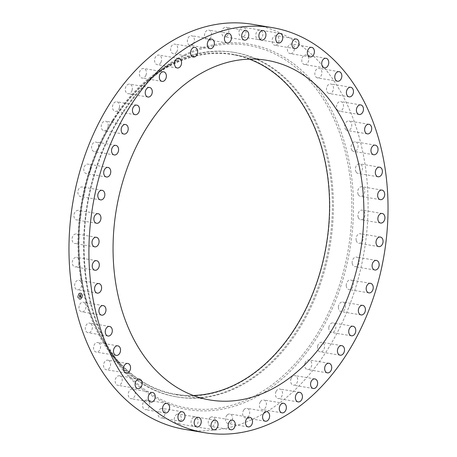 <?xml version="1.0" encoding="UTF-8"?>
<svg xmlns="http://www.w3.org/2000/svg" width="457" height="457" viewBox="0 0 457 457"><rect width="100%" height="100%" fill="white"/><g stroke="black" fill="none" stroke-linecap="round" stroke-linejoin="round"><path stroke-width="0.34" stroke-dasharray="2.29 1.71" d="M84.916 303.208A4.85 3.49 99.5 0 0 83.294 302.266A4.85 3.49 99.5 0 0 79.381 305.247A4.85 3.49 99.5 0 0 80.072 310.897A4.85 3.49 99.5 0 0 81.7 311.834A4.85 3.49 99.5 0 0 85.613 308.852A4.85 3.49 99.5 0 0 84.916 303.208M194.836 430.58A205.342 147.714 99.5 0 0 327.389 349.851A205.342 147.714 99.5 0 0 361.681 146.994A205.342 147.714 99.5 0 0 252.27 24.284M249.311 59.13A172.198 123.87 99.5 0 0 232.419 54.583A172.198 123.87 99.5 0 0 112.833 121.282A172.198 123.87 99.5 0 0 84.082 291.395A172.198 123.87 99.5 0 0 175.831 394.294A172.198 123.87 99.5 0 0 193.282 395.471M112.622 121.042A172.603 124.161 99.5 0 0 117.923 361.23A172.603 124.161 99.5 0 0 295.628 327.84A172.603 124.161 99.5 0 0 290.326 87.647A172.603 124.161 99.5 0 0 112.622 121.042M112.611 120.008A174.625 125.612 99.5 0 0 83.454 292.514A174.625 125.612 99.5 0 0 176.493 396.865A174.625 125.612 99.5 0 0 297.764 329.229A174.625 125.612 99.5 0 0 326.921 156.717A174.625 125.612 99.5 0 0 233.881 52.366A174.625 125.612 99.5 0 0 112.611 120.008M113.662 120.18A174.625 125.612 99.5 0 0 113.079 355.946A174.625 125.612 99.5 0 0 177.545 397.042A174.625 125.612 99.5 0 0 298.809 329.4A174.625 125.612 99.5 0 0 327.972 156.894A174.625 125.612 99.5 0 0 234.927 52.544A174.625 125.612 99.5 0 0 160.63 70.521A174.625 125.612 99.5 0 0 113.662 120.18M346.126 129.931A4.85 3.49 99.5 0 0 347.423 130.553A4.85 3.49 99.5 0 0 351.433 127.297A4.85 3.49 99.5 0 0 350.319 121.602A4.85 3.49 99.5 0 0 349.017 120.979A4.85 3.49 99.5 0 0 345.012 124.235A4.85 3.49 99.5 0 0 346.126 129.931M98.803 342.87A4.85 3.49 99.5 0 0 97.861 342.516A4.85 3.49 99.5 0 0 93.771 346.046A4.85 3.49 99.5 0 0 95.33 351.724A4.85 3.49 99.5 0 0 96.267 352.084A4.85 3.49 99.5 0 0 100.357 348.548A4.85 3.49 99.5 0 0 98.803 342.87M338.254 110.805A4.85 3.49 99.5 0 0 339.197 111.165A4.85 3.49 99.5 0 0 343.287 107.629A4.85 3.49 99.5 0 0 341.727 101.951A4.85 3.49 99.5 0 0 340.791 101.597A4.85 3.49 99.5 0 0 336.7 105.127A4.85 3.49 99.5 0 0 338.254 110.805M108.418 360.305A4.85 3.49 99.5 0 0 107.863 360.145A4.85 3.49 99.5 0 0 103.705 363.961A4.85 3.49 99.5 0 0 105.716 369.553A4.85 3.49 99.5 0 0 106.27 369.713A4.85 3.49 99.5 0 0 110.428 365.897A4.85 3.49 99.5 0 0 108.418 360.305M328.64 93.371A4.85 3.49 99.5 0 0 329.194 93.531A4.85 3.49 99.5 0 0 333.353 89.715A4.85 3.49 99.5 0 0 331.342 84.122A4.85 3.49 99.5 0 0 330.788 83.962A4.85 3.49 99.5 0 0 326.629 87.784A4.85 3.49 99.5 0 0 328.64 93.371M119.643 375.791A4.85 3.49 99.5 0 0 119.488 375.763A4.85 3.49 99.5 0 0 115.273 379.864A4.85 3.49 99.5 0 0 117.746 385.302A4.85 3.49 99.5 0 0 117.895 385.331A4.85 3.49 99.5 0 0 122.116 381.229A4.85 3.49 99.5 0 0 119.643 375.791M317.415 77.884A4.85 3.49 99.5 0 0 317.569 77.919A4.85 3.49 99.5 0 0 321.785 73.811A4.85 3.49 99.5 0 0 319.312 68.379A4.85 3.49 99.5 0 0 319.163 68.344A4.85 3.49 99.5 0 0 314.942 72.452A4.85 3.49 99.5 0 0 317.415 77.884M132.307 389.107A4.85 3.49 99.5 0 0 128.308 393.534A4.85 3.49 99.5 0 0 130.982 398.71A4.85 3.49 99.5 0 0 131.245 398.738A4.85 3.49 99.5 0 0 135.243 394.311A4.85 3.49 99.5 0 0 132.576 389.136A4.85 3.49 99.5 0 0 132.307 389.107M304.75 64.568A4.85 3.49 99.5 0 0 308.749 60.147A4.85 3.49 99.5 0 0 306.076 54.971A4.85 3.49 99.5 0 0 305.813 54.943A4.85 3.49 99.5 0 0 301.814 59.364A4.85 3.49 99.5 0 0 304.482 64.54A4.85 3.49 99.5 0 0 304.75 64.568M146.234 400.058A4.85 3.49 99.5 0 0 142.618 404.759A4.85 3.49 99.5 0 0 145.326 409.649A4.85 3.49 99.5 0 0 146.017 409.666A4.85 3.49 99.5 0 0 149.628 404.965A4.85 3.49 99.5 0 0 146.92 400.075A4.85 3.49 99.5 0 0 146.234 400.058M290.823 53.618A4.85 3.49 99.5 0 0 294.439 48.916A4.85 3.49 99.5 0 0 291.732 44.032A4.85 3.49 99.5 0 0 291.04 44.009A4.85 3.49 99.5 0 0 287.43 48.716A4.85 3.49 99.5 0 0 290.138 53.6A4.85 3.49 99.5 0 0 290.823 53.618M161.207 408.484A4.85 3.49 99.5 0 0 158.002 413.396A4.85 3.49 99.5 0 0 160.733 417.989A4.85 3.49 99.5 0 0 161.847 417.932A4.85 3.49 99.5 0 0 165.051 413.014A4.85 3.49 99.5 0 0 162.326 408.421A4.85 3.49 99.5 0 0 161.207 408.484M275.851 45.197A4.85 3.49 99.5 0 0 279.056 40.279A4.85 3.49 99.5 0 0 276.325 35.686A4.85 3.49 99.5 0 0 275.211 35.749A4.85 3.49 99.5 0 0 272.006 40.662A4.85 3.49 99.5 0 0 274.731 45.26A4.85 3.49 99.5 0 0 275.851 45.197M177.019 414.253A4.85 3.49 99.5 0 0 174.231 419.315A4.85 3.49 99.5 0 0 176.968 423.616A4.85 3.49 99.5 0 0 178.504 423.405A4.85 3.49 99.5 0 0 181.292 418.349A4.85 3.49 99.5 0 0 178.561 414.048A4.85 3.49 99.5 0 0 177.019 414.253M260.039 39.422A4.85 3.49 99.5 0 0 262.826 34.366A4.85 3.49 99.5 0 0 260.09 30.065A4.85 3.49 99.5 0 0 258.553 30.271A4.85 3.49 99.5 0 0 255.76 35.326A4.85 3.49 99.5 0 0 258.496 39.633A4.85 3.49 99.5 0 0 260.039 39.422M193.442 417.298A4.85 3.49 99.5 0 0 191.06 422.428A4.85 3.49 99.5 0 0 193.797 426.444A4.85 3.49 99.5 0 0 195.745 426.015A4.85 3.49 99.5 0 0 198.121 420.886A4.85 3.49 99.5 0 0 195.39 416.87A4.85 3.49 99.5 0 0 193.442 417.298M243.615 36.383A4.85 3.49 99.5 0 0 245.997 31.253A4.85 3.49 99.5 0 0 243.261 27.237A4.85 3.49 99.5 0 0 241.313 27.66A4.85 3.49 99.5 0 0 238.937 32.79A4.85 3.49 99.5 0 0 241.667 36.806A4.85 3.49 99.5 0 0 243.615 36.383M210.226 417.561A4.85 3.49 99.5 0 0 208.261 422.696A4.85 3.49 99.5 0 0 210.974 426.427A4.85 3.49 99.5 0 0 213.316 425.724A4.85 3.49 99.5 0 0 215.281 420.589A4.85 3.49 99.5 0 0 212.568 416.858A4.85 3.49 99.5 0 0 210.226 417.561M226.832 36.114A4.85 3.49 99.5 0 0 228.797 30.979A4.85 3.49 99.5 0 0 226.084 27.249A4.85 3.49 99.5 0 0 223.741 27.957A4.85 3.49 99.5 0 0 221.776 33.093A4.85 3.49 99.5 0 0 224.49 36.823A4.85 3.49 99.5 0 0 226.832 36.114M227.129 415.047A4.85 3.49 99.5 0 0 225.564 420.126A4.85 3.49 99.5 0 0 228.249 423.57A4.85 3.49 99.5 0 0 230.962 422.531A4.85 3.49 99.5 0 0 232.527 417.447A4.85 3.49 99.5 0 0 229.842 414.002A4.85 3.49 99.5 0 0 227.129 415.047M209.929 38.634A4.85 3.49 99.5 0 0 211.494 33.555A4.85 3.49 99.5 0 0 208.809 30.105A4.85 3.49 99.5 0 0 206.096 31.15A4.85 3.49 99.5 0 0 204.53 36.229A4.85 3.49 99.5 0 0 207.215 39.673A4.85 3.49 99.5 0 0 209.929 38.634M243.907 409.786A4.85 3.49 99.5 0 0 242.73 414.745A4.85 3.49 99.5 0 0 245.375 417.915A4.85 3.49 99.5 0 0 248.431 416.481A4.85 3.49 99.5 0 0 249.608 411.517A4.85 3.49 99.5 0 0 246.969 408.347A4.85 3.49 99.5 0 0 243.907 409.786M193.151 43.895A4.85 3.49 99.5 0 0 194.328 38.931A4.85 3.49 99.5 0 0 191.683 35.76A4.85 3.49 99.5 0 0 188.627 37.2A4.85 3.49 99.5 0 0 187.45 42.158A4.85 3.49 99.5 0 0 190.089 45.329A4.85 3.49 99.5 0 0 193.151 43.895M260.319 401.857A4.85 3.49 99.5 0 0 259.507 406.644A4.85 3.49 99.5 0 0 262.095 409.546A4.85 3.49 99.5 0 0 265.46 407.667A4.85 3.49 99.5 0 0 266.271 402.874A4.85 3.49 99.5 0 0 263.689 399.978A4.85 3.49 99.5 0 0 260.319 401.857M176.739 51.824A4.85 3.49 99.5 0 0 177.55 47.031A4.85 3.49 99.5 0 0 174.962 44.135A4.85 3.49 99.5 0 0 171.598 46.008A4.85 3.49 99.5 0 0 170.787 50.801A4.85 3.49 99.5 0 0 173.369 53.703A4.85 3.49 99.5 0 0 176.739 51.824M276.119 391.375A4.85 3.49 99.5 0 0 278.164 398.578A4.85 3.49 99.5 0 0 281.809 396.219A4.85 3.49 99.5 0 0 279.758 389.01A4.85 3.49 99.5 0 0 276.119 391.375M160.938 62.306A4.85 3.49 99.5 0 0 158.893 55.097A4.85 3.49 99.5 0 0 155.249 57.462A4.85 3.49 99.5 0 0 157.299 64.666A4.85 3.49 99.5 0 0 160.938 62.306M291.08 378.493A4.85 3.49 99.5 0 0 293.36 385.182A4.85 3.49 99.5 0 0 297.233 382.298A4.85 3.49 99.5 0 0 294.954 375.608A4.85 3.49 99.5 0 0 291.08 378.493M145.977 75.182A4.85 3.49 99.5 0 0 143.698 68.499A4.85 3.49 99.5 0 0 139.825 71.383A4.85 3.49 99.5 0 0 142.104 78.067A4.85 3.49 99.5 0 0 145.977 75.182M304.979 363.401A4.85 3.49 99.5 0 0 307.447 369.542A4.85 3.49 99.5 0 0 311.508 366.108A4.85 3.49 99.5 0 0 309.041 359.973A4.85 3.49 99.5 0 0 304.979 363.401M132.079 90.275A4.85 3.49 99.5 0 0 129.611 84.139A4.85 3.49 99.5 0 0 125.549 87.567A4.85 3.49 99.5 0 0 128.017 93.708A4.85 3.49 99.5 0 0 132.079 90.275M317.621 346.32A4.85 3.49 99.5 0 0 320.231 351.89A4.85 3.49 99.5 0 0 324.43 347.891A4.85 3.49 99.5 0 0 321.825 342.322A4.85 3.49 99.5 0 0 317.621 346.32M119.437 107.361A4.85 3.49 99.5 0 0 116.826 101.785A4.85 3.49 99.5 0 0 112.628 105.784A4.85 3.49 99.5 0 0 115.233 111.359A4.85 3.49 99.5 0 0 119.437 107.361M328.817 327.492A4.85 3.49 99.5 0 0 331.514 332.485A4.85 3.49 99.5 0 0 335.804 327.909A4.85 3.49 99.5 0 0 333.107 322.916A4.85 3.49 99.5 0 0 328.817 327.492M108.24 126.183A4.85 3.49 99.5 0 0 105.544 121.191A4.85 3.49 99.5 0 0 101.254 125.772A4.85 3.49 99.5 0 0 103.95 130.759A4.85 3.49 99.5 0 0 108.24 126.183M338.409 307.201A4.85 3.49 99.5 0 0 341.145 311.611A4.85 3.49 99.5 0 0 345.469 306.453A4.85 3.49 99.5 0 0 342.739 302.043A4.85 3.49 99.5 0 0 338.409 307.201M98.649 146.48A4.85 3.49 99.5 0 0 95.913 142.07A4.85 3.49 99.5 0 0 91.589 147.228A4.85 3.49 99.5 0 0 94.319 151.638A4.85 3.49 99.5 0 0 98.649 146.48M346.246 285.734A4.85 3.49 99.5 0 0 348.971 289.567A4.85 3.49 99.5 0 0 353.284 283.831A4.85 3.49 99.5 0 0 350.565 279.998A4.85 3.49 99.5 0 0 346.246 285.734M90.812 167.942A4.85 3.49 99.5 0 0 88.087 164.109A4.85 3.49 99.5 0 0 83.774 169.844A4.85 3.49 99.5 0 0 86.493 173.677A4.85 3.49 99.5 0 0 90.812 167.942M352.227 263.409A4.85 3.49 99.5 0 0 354.883 266.682A4.85 3.49 99.5 0 0 359.133 260.387A4.85 3.49 99.5 0 0 356.477 257.114A4.85 3.49 99.5 0 0 352.227 263.409M84.831 190.266A4.85 3.49 99.5 0 0 82.174 186.993A4.85 3.49 99.5 0 0 77.924 193.294A4.85 3.49 99.5 0 0 80.581 196.567A4.85 3.49 99.5 0 0 84.831 190.266M356.254 240.553A4.85 3.49 99.5 0 0 358.796 243.284A4.85 3.49 99.5 0 0 362.218 241.319A4.85 3.49 99.5 0 0 362.938 236.446A4.85 3.49 99.5 0 0 360.39 233.716A4.85 3.49 99.5 0 0 356.968 235.681A4.85 3.49 99.5 0 0 356.254 240.553M80.803 213.122A4.85 3.49 99.5 0 0 78.261 210.391A4.85 3.49 99.5 0 0 74.839 212.356A4.85 3.49 99.5 0 0 74.12 217.229A4.85 3.49 99.5 0 0 76.667 219.96A4.85 3.49 99.5 0 0 80.089 217.995A4.85 3.49 99.5 0 0 80.803 213.122M358.277 217.498A4.85 3.49 99.5 0 0 360.653 219.72A4.85 3.49 99.5 0 0 364.218 217.509A4.85 3.49 99.5 0 0 364.629 212.368A4.85 3.49 99.5 0 0 362.247 210.146A4.85 3.49 99.5 0 0 358.688 212.356A4.85 3.49 99.5 0 0 358.277 217.498M78.781 236.183A4.85 3.49 99.5 0 0 76.405 233.961A4.85 3.49 99.5 0 0 72.84 236.166A4.85 3.49 99.5 0 0 72.429 241.307A4.85 3.49 99.5 0 0 74.811 243.53A4.85 3.49 99.5 0 0 78.37 241.325A4.85 3.49 99.5 0 0 78.781 236.183M358.259 194.573A4.85 3.49 99.5 0 0 360.43 196.321A4.85 3.49 99.5 0 0 364.115 193.865A4.85 3.49 99.5 0 0 364.195 188.501A4.85 3.49 99.5 0 0 362.024 186.753A4.85 3.49 99.5 0 0 358.334 189.209A4.85 3.49 99.5 0 0 358.259 194.573M78.798 259.102A4.85 3.49 99.5 0 0 76.627 257.354A4.85 3.49 99.5 0 0 72.943 259.81A4.85 3.49 99.5 0 0 72.863 265.174A4.85 3.49 99.5 0 0 75.034 266.922A4.85 3.49 99.5 0 0 78.724 264.466A4.85 3.49 99.5 0 0 78.798 259.102M356.203 172.123A4.85 3.49 99.5 0 0 358.122 173.443A4.85 3.49 99.5 0 0 361.927 170.729A4.85 3.49 99.5 0 0 361.63 165.194A4.85 3.49 99.5 0 0 359.716 163.874A4.85 3.49 99.5 0 0 355.906 166.588A4.85 3.49 99.5 0 0 356.203 172.123M80.855 281.552A4.85 3.49 99.5 0 0 78.935 280.232A4.85 3.49 99.5 0 0 75.131 282.952A4.85 3.49 99.5 0 0 75.428 288.487A4.85 3.49 99.5 0 0 77.342 289.807A4.85 3.49 99.5 0 0 81.152 287.087A4.85 3.49 99.5 0 0 80.855 281.552M352.141 150.473A4.85 3.49 99.5 0 0 353.764 151.41A4.85 3.49 99.5 0 0 357.677 148.428A4.85 3.49 99.5 0 0 356.986 142.784A4.85 3.49 99.5 0 0 355.357 141.841A4.85 3.49 99.5 0 0 351.444 144.823A4.85 3.49 99.5 0 0 352.141 150.473M90.932 323.745A4.85 3.49 99.5 0 0 89.635 323.128A4.85 3.49 99.5 0 0 85.625 326.384A4.85 3.49 99.5 0 0 86.739 332.079A4.85 3.49 99.5 0 0 88.041 332.696A4.85 3.49 99.5 0 0 92.046 329.44A4.85 3.49 99.5 0 0 90.932 323.745M80.66 299.164A3.233 2.325 99.5 0 0 82.42 295.77A3.233 2.325 99.5 0 0 80.598 292.971A3.233 2.325 99.5 0 0 79.472 293.16A3.233 2.325 99.5 0 0 77.713 296.553A3.233 2.325 99.5 0 0 79.535 299.352A3.233 2.325 99.5 0 0 80.66 299.164M79.541 293.171A3.233 2.325 -80.5 0 1 80.666 292.983A3.233 2.325 -80.5 0 1 82.489 295.782A3.233 2.325 -80.5 0 1 80.729 299.175A3.233 2.325 -80.5 0 1 79.604 299.364A3.233 2.325 -80.5 0 1 77.776 296.564A3.233 2.325 -80.5 0 1 79.541 293.171M80.598 298.541A2.548 1.834 -80.5 0 1 79.712 298.684A2.548 1.834 -80.5 0 1 78.278 296.479A2.548 1.834 -80.5 0 1 79.667 293.805A2.548 1.834 -80.5 0 1 80.552 293.657A2.548 1.834 -80.5 0 1 81.986 295.862A2.548 1.834 -80.5 0 1 80.598 298.541M82.209 295.336L82.203 294.959L82.209 295.336M79.638 293.668L79.564 293.303L79.638 293.668M81.232 293.737L81.232 293.36L81.232 293.737M78.13 297.376L78.13 296.999L78.13 297.376M78.353 295.176L78.347 294.799L78.353 295.176M80.626 298.672L80.632 299.049L80.626 298.672M81.912 297.164L81.917 297.541L81.912 297.164M79.032 298.61L79.032 298.987L79.032 298.61M79.598 293.794A2.548 1.834 99.5 0 0 78.21 296.467A2.548 1.834 99.5 0 0 79.649 298.672A2.548 1.834 99.5 0 0 80.535 298.53A2.548 1.834 99.5 0 0 81.923 295.85A2.548 1.834 99.5 0 0 80.483 293.645A2.548 1.834 99.5 0 0 79.598 293.794M80.666 295.765L80.415 296.102L80.735 295.776L80.786 296.513L79.569 296.97L79.689 297.57L80.838 296.793L80.7 297.358L81.049 297.398L80.746 295.816L81.118 297.404L80.769 297.37L80.9 296.804L80.746 297.307L80.826 296.844L79.758 297.581L79.638 296.981L80.855 296.524L80.609 296.17L80.689 296.467L79.455 296.85L79.621 297.541L79.501 296.913L80.723 296.49L80.815 295.828M80.723 295.696L80.455 294.337L80.198 294.702L80.552 295.302L80.089 295.53L80.483 295.245L80.295 294.759L80.449 295.228L79.735 295.136L80.004 295.576L79.341 295.725L79.467 296.37L80.792 295.708L79.535 296.376L79.404 295.736L80.072 295.588L79.804 295.148L80.221 294.936L80.135 295.433L80.518 295.239L80.341 294.765L80.552 295.256L80.152 295.542L80.621 295.313L80.266 294.714L80.523 294.348L80.792 295.708M80.101 294.851L79.689 295.091L80.164 294.862M79.844 295.233L79.21 295.593L79.392 296.376L79.25 295.656L80.009 295.285M80.775 296.404L79.564 296.924L79.758 297.581M79.621 297.541L79.524 296.861L80.649 296.307M79.878 295.262L79.998 295.536L79.318 295.668L79.461 296.387L79.278 295.605L79.912 295.245M82.066 294.959L82.071 295.336L82.066 294.959M79.501 293.297L79.501 293.668L79.501 293.297M81.095 293.36L81.1 293.737L81.095 293.36M77.993 296.999L77.998 297.376L77.993 296.999M78.216 294.799L78.216 295.176L78.216 294.799M80.632 299.027L80.626 298.649L80.632 299.027M81.917 297.518L81.912 297.147L81.917 297.518M79.038 298.964L79.032 298.587L79.038 298.964M120.471 116.598A183.868 132.262 99.5 0 0 119.865 364.84L119.865 364.84A183.868 132.262 99.5 0 0 315.421 336.889A183.868 132.262 99.5 0 0 329.149 109.166A183.868 132.262 99.5 0 0 169.924 64.306L169.924 64.306A183.868 132.262 99.5 0 0 120.471 116.598M120.3 115.838A185.291 133.284 99.5 0 0 125.989 373.683A185.291 133.284 99.5 0 0 316.758 337.837A185.291 133.284 99.5 0 0 311.068 79.992A185.291 133.284 99.5 0 0 120.3 115.838M103.236 305.59L83.294 302.266M101.643 315.159L81.7 311.834M266.768 60.307L232.419 54.583M176.493 396.865L177.545 397.042M113.079 355.946L119.865 364.84L107.886 346.412C82.129 300.637 76.81 233.767 94.359 175.231C100.654 153.866 109.389 134.295 120.557 116.518C134.552 94.433 151.01 77.027 169.924 64.306L160.63 70.521M233.881 52.366L234.927 52.544M210.174 400.018L175.831 394.294M367.365 133.872L347.423 130.553M368.959 124.304L349.017 120.979M117.803 345.835L97.861 342.516M116.209 355.403L96.267 352.084M359.139 114.484L339.197 111.165M360.733 104.916L340.791 101.597M127.806 363.469L107.863 360.145M126.212 373.038L106.27 369.713M349.137 96.855L329.194 93.531M350.73 87.287L330.788 83.962M139.431 379.082L119.488 375.763M137.837 388.656L117.895 385.331M337.512 81.237L317.569 77.919M339.105 71.669L319.163 68.344M150.924 402.029L130.982 398.71M152.518 392.46L132.576 389.136M326.018 58.29L306.076 54.971M324.424 67.865L304.482 64.54M165.268 412.968L145.326 409.649M166.862 403.4L146.92 400.075M311.674 47.351L291.732 44.032M310.08 56.925L290.138 53.6M180.675 421.314L160.733 417.989M182.269 411.74L162.326 408.421M296.267 39.011L276.325 35.686M294.674 48.579L274.731 45.26M196.91 426.935L176.968 423.616M198.504 417.367L178.561 414.048M280.032 33.384L260.09 30.065M278.439 42.952L258.496 39.633M213.739 429.763L193.797 426.444M215.333 420.194L195.39 416.87M263.203 30.556L243.261 27.237M261.61 40.13L241.667 36.806M230.916 429.751L210.974 426.427M232.51 420.177L212.568 416.858M246.026 30.573L226.084 27.249M244.432 40.142L224.49 36.823M248.191 426.895L228.249 423.57M249.785 417.327L229.842 414.002M228.751 33.43L208.809 30.105M227.158 42.998L207.215 39.673M265.317 421.24L245.375 417.915M266.911 411.671L246.969 408.347M211.625 39.085L191.683 35.76M210.031 48.653L190.089 45.329M282.038 412.865L262.095 409.546M283.631 403.297L263.689 399.978M194.905 47.454L174.962 44.135M193.311 57.022L173.369 53.703M298.107 401.903L278.164 398.578M299.701 392.334L279.758 389.01M178.836 58.422L158.893 55.097M177.242 67.99L157.299 64.666M313.302 388.501L293.36 385.182M314.896 378.933L294.954 375.608M163.64 71.818L143.698 68.499M162.046 81.392L142.104 78.067M327.389 372.861L307.447 369.542M328.983 363.292L309.041 359.973M149.553 87.458L129.611 84.139M147.959 97.027L128.017 93.708M340.174 355.215L320.231 351.89M341.767 345.641L321.825 342.322M136.769 105.11L116.826 101.785M135.175 114.678L115.233 111.359M351.456 335.809L331.514 332.485M353.05 326.241L333.107 322.916M125.486 124.515L105.544 121.191M123.893 134.084L103.95 130.759M361.087 314.93L341.145 311.611M362.681 305.362L342.739 302.043M115.855 145.389L95.913 142.07M114.261 154.957L94.319 151.638M368.913 292.891L348.971 289.567M370.507 283.323L350.565 279.998M108.029 167.433L88.087 164.109M106.435 177.002L86.493 173.677M374.826 270.007L354.883 266.682M376.419 260.433L356.477 257.114M102.117 190.318L82.174 186.993M100.523 199.886L80.581 196.567M378.739 246.609L358.796 243.284M380.333 237.04L360.39 233.716M98.204 213.716L78.261 210.391M96.61 223.284L76.667 219.96M380.595 223.039L360.653 219.72M382.189 213.47L362.247 210.146M96.347 237.28L76.405 233.961M94.753 246.854L74.811 243.53M380.373 199.646L360.43 196.321M381.966 190.078L362.024 186.753M96.57 260.679L76.627 257.354M94.976 270.247L75.034 266.922M378.065 176.768L358.122 173.443M379.658 167.193L359.716 163.874M98.878 283.557L78.935 280.232M97.284 293.126L77.342 289.807M373.706 154.734L353.764 151.41M375.3 145.166L355.357 141.841M109.577 326.447L89.635 323.128M107.983 336.021L88.041 332.696"/><path stroke-width="0.69" d="M104.859 306.527A4.85 3.49 99.5 0 0 103.236 305.59A4.85 3.49 99.5 0 0 99.323 308.572A4.85 3.49 99.5 0 0 100.014 314.216A4.85 3.49 99.5 0 0 101.643 315.159A4.85 3.49 99.5 0 0 105.556 312.177A4.85 3.49 99.5 0 0 104.859 306.527M347.331 353.175A205.342 147.714 99.5 0 0 381.624 150.319A205.342 147.714 99.5 0 0 272.212 27.609A205.342 147.714 99.5 0 0 129.611 107.149A205.342 147.714 99.5 0 0 95.319 310.006A205.342 147.714 99.5 0 0 204.73 432.716A205.342 147.714 99.5 0 0 347.331 353.175M147.183 127.006A172.198 123.87 99.5 0 0 118.426 297.119A172.198 123.87 99.5 0 0 210.174 400.018A172.198 123.87 99.5 0 0 329.76 333.319A172.198 123.87 99.5 0 0 358.517 163.206A172.198 123.87 99.5 0 0 266.768 60.307A172.198 123.87 99.5 0 0 147.183 127.006M110.874 327.069A4.85 3.49 99.5 0 0 109.577 326.447A4.85 3.49 99.5 0 0 105.567 329.703A4.85 3.49 99.5 0 0 106.681 335.398A4.85 3.49 99.5 0 0 107.983 336.021A4.85 3.49 99.5 0 0 111.988 332.765A4.85 3.49 99.5 0 0 110.874 327.069M118.746 346.195A4.85 3.49 99.5 0 0 117.803 345.835A4.85 3.49 99.5 0 0 113.713 349.371A4.85 3.49 99.5 0 0 115.273 355.049A4.85 3.49 99.5 0 0 116.209 355.403A4.85 3.49 99.5 0 0 120.3 351.873A4.85 3.49 99.5 0 0 118.746 346.195M128.36 363.629A4.85 3.49 99.5 0 0 127.806 363.469A4.85 3.49 99.5 0 0 123.647 367.285A4.85 3.49 99.5 0 0 125.658 372.878A4.85 3.49 99.5 0 0 126.212 373.038A4.85 3.49 99.5 0 0 130.371 369.216A4.85 3.49 99.5 0 0 128.36 363.629M139.585 379.116A4.85 3.49 99.5 0 0 139.431 379.082A4.85 3.49 99.5 0 0 135.215 383.189A4.85 3.49 99.5 0 0 137.688 388.621A4.85 3.49 99.5 0 0 137.837 388.656A4.85 3.49 99.5 0 0 142.058 384.548A4.85 3.49 99.5 0 0 139.585 379.116M152.25 392.432A4.85 3.49 99.5 0 0 148.251 396.853A4.85 3.49 99.5 0 0 150.924 402.029A4.85 3.49 99.5 0 0 151.187 402.057A4.85 3.49 99.5 0 0 155.186 397.636A4.85 3.49 99.5 0 0 152.518 392.46A4.85 3.49 99.5 0 0 152.25 392.432M166.177 403.382A4.85 3.49 99.5 0 0 162.561 408.084A4.85 3.49 99.5 0 0 165.268 412.968A4.85 3.49 99.5 0 0 165.96 412.991A4.85 3.49 99.5 0 0 169.57 408.284A4.85 3.49 99.5 0 0 166.862 403.4A4.85 3.49 99.5 0 0 166.177 403.382M181.149 411.803A4.85 3.49 99.5 0 0 177.944 416.721A4.85 3.49 99.5 0 0 180.675 421.314A4.85 3.49 99.5 0 0 181.789 421.251A4.85 3.49 99.5 0 0 184.994 416.338A4.85 3.49 99.5 0 0 182.269 411.74A4.85 3.49 99.5 0 0 181.149 411.803M196.961 417.578A4.85 3.49 99.5 0 0 194.174 422.634A4.85 3.49 99.5 0 0 196.91 426.935A4.85 3.49 99.5 0 0 198.447 426.729A4.85 3.49 99.5 0 0 201.24 421.674A4.85 3.49 99.5 0 0 198.504 417.367A4.85 3.49 99.5 0 0 196.961 417.578M213.385 420.617A4.85 3.49 99.5 0 0 211.003 425.747A4.85 3.49 99.5 0 0 213.739 429.763A4.85 3.49 99.5 0 0 215.687 429.34A4.85 3.49 99.5 0 0 218.063 424.21A4.85 3.49 99.5 0 0 215.333 420.194A4.85 3.49 99.5 0 0 213.385 420.617M230.168 420.886A4.85 3.49 99.5 0 0 228.203 426.021A4.85 3.49 99.5 0 0 230.916 429.751A4.85 3.49 99.5 0 0 233.259 429.043A4.85 3.49 99.5 0 0 235.224 423.907A4.85 3.49 99.5 0 0 232.51 420.177A4.85 3.49 99.5 0 0 230.168 420.886M247.071 418.366A4.85 3.49 99.5 0 0 245.506 423.445A4.85 3.49 99.5 0 0 248.191 426.895A4.85 3.49 99.5 0 0 250.904 425.85A4.85 3.49 99.5 0 0 252.47 420.771A4.85 3.49 99.5 0 0 249.785 417.327A4.85 3.49 99.5 0 0 247.071 418.366M263.849 413.105A4.85 3.49 99.5 0 0 262.672 418.069A4.85 3.49 99.5 0 0 265.317 421.24A4.85 3.49 99.5 0 0 268.373 419.8A4.85 3.49 99.5 0 0 269.55 414.842A4.85 3.49 99.5 0 0 266.911 411.671A4.85 3.49 99.5 0 0 263.849 413.105M280.261 405.176A4.85 3.49 99.5 0 0 279.45 409.969A4.85 3.49 99.5 0 0 282.038 412.865A4.85 3.49 99.5 0 0 285.402 410.992A4.85 3.49 99.5 0 0 286.213 406.199A4.85 3.49 99.5 0 0 283.631 403.297A4.85 3.49 99.5 0 0 280.261 405.176M296.062 394.694A4.85 3.49 99.5 0 0 298.107 401.903A4.85 3.49 99.5 0 0 301.751 399.538A4.85 3.49 99.5 0 0 299.701 392.334A4.85 3.49 99.5 0 0 296.062 394.694M311.023 381.818A4.85 3.49 99.5 0 0 313.302 388.501A4.85 3.49 99.5 0 0 317.175 385.617A4.85 3.49 99.5 0 0 314.896 378.933A4.85 3.49 99.5 0 0 311.023 381.818M324.921 366.725A4.85 3.49 99.5 0 0 327.389 372.861A4.85 3.49 99.5 0 0 331.451 369.433A4.85 3.49 99.5 0 0 328.983 363.292A4.85 3.49 99.5 0 0 324.921 366.725M337.563 349.639A4.85 3.49 99.5 0 0 340.174 355.215A4.85 3.49 99.5 0 0 344.372 351.216A4.85 3.49 99.5 0 0 341.767 345.641A4.85 3.49 99.5 0 0 337.563 349.639M348.76 330.817A4.85 3.49 99.5 0 0 351.456 335.809A4.85 3.49 99.5 0 0 355.746 331.228A4.85 3.49 99.5 0 0 353.05 326.241A4.85 3.49 99.5 0 0 348.76 330.817M358.351 310.52A4.85 3.49 99.5 0 0 361.087 314.93A4.85 3.49 99.5 0 0 365.411 309.772A4.85 3.49 99.5 0 0 362.681 305.362A4.85 3.49 99.5 0 0 358.351 310.52M366.188 289.058A4.85 3.49 99.5 0 0 368.913 292.891A4.85 3.49 99.5 0 0 373.226 287.156A4.85 3.49 99.5 0 0 370.507 283.323A4.85 3.49 99.5 0 0 366.188 289.058M372.169 266.734A4.85 3.49 99.5 0 0 374.826 270.007A4.85 3.49 99.5 0 0 379.076 263.706A4.85 3.49 99.5 0 0 376.419 260.433A4.85 3.49 99.5 0 0 372.169 266.734M376.197 243.878A4.85 3.49 99.5 0 0 378.739 246.609A4.85 3.49 99.5 0 0 382.161 244.644A4.85 3.49 99.5 0 0 382.88 239.771A4.85 3.49 99.5 0 0 380.333 237.04A4.85 3.49 99.5 0 0 376.911 239.005A4.85 3.49 99.5 0 0 376.197 243.878M378.219 220.817A4.85 3.49 99.5 0 0 380.595 223.039A4.85 3.49 99.5 0 0 384.16 220.834A4.85 3.49 99.5 0 0 384.571 215.693A4.85 3.49 99.5 0 0 382.189 213.47A4.85 3.49 99.5 0 0 378.63 215.675A4.85 3.49 99.5 0 0 378.219 220.817M378.202 197.898A4.85 3.49 99.5 0 0 380.373 199.646A4.85 3.49 99.5 0 0 384.057 197.19A4.85 3.49 99.5 0 0 384.137 191.826A4.85 3.49 99.5 0 0 381.966 190.078A4.85 3.49 99.5 0 0 378.276 192.534A4.85 3.49 99.5 0 0 378.202 197.898M376.145 175.448A4.85 3.49 99.5 0 0 378.065 176.768A4.85 3.49 99.5 0 0 381.869 174.048A4.85 3.49 99.5 0 0 381.572 168.513A4.85 3.49 99.5 0 0 379.658 167.193A4.85 3.49 99.5 0 0 375.848 169.913A4.85 3.49 99.5 0 0 376.145 175.448M372.084 153.792A4.85 3.49 99.5 0 0 373.706 154.734A4.85 3.49 99.5 0 0 377.619 151.753A4.85 3.49 99.5 0 0 376.928 146.103A4.85 3.49 99.5 0 0 375.3 145.166A4.85 3.49 99.5 0 0 371.387 148.148A4.85 3.49 99.5 0 0 372.084 153.792M366.068 133.255A4.85 3.49 99.5 0 0 367.365 133.872A4.85 3.49 99.5 0 0 371.375 130.616A4.85 3.49 99.5 0 0 370.261 124.921A4.85 3.49 99.5 0 0 368.959 124.304A4.85 3.49 99.5 0 0 364.954 127.56A4.85 3.49 99.5 0 0 366.068 133.255M358.197 114.13A4.85 3.49 99.5 0 0 359.139 114.484A4.85 3.49 99.5 0 0 363.229 110.954A4.85 3.49 99.5 0 0 361.67 105.276A4.85 3.49 99.5 0 0 360.733 104.916A4.85 3.49 99.5 0 0 356.643 108.452A4.85 3.49 99.5 0 0 358.197 114.13M348.582 96.695A4.85 3.49 99.5 0 0 349.137 96.855A4.85 3.49 99.5 0 0 353.295 93.039A4.85 3.49 99.5 0 0 351.284 87.447A4.85 3.49 99.5 0 0 350.73 87.287A4.85 3.49 99.5 0 0 346.572 91.103A4.85 3.49 99.5 0 0 348.582 96.695M337.357 81.209A4.85 3.49 99.5 0 0 337.512 81.237A4.85 3.49 99.5 0 0 341.727 77.136A4.85 3.49 99.5 0 0 339.254 71.698A4.85 3.49 99.5 0 0 339.105 71.669A4.85 3.49 99.5 0 0 334.884 75.771A4.85 3.49 99.5 0 0 337.357 81.209M324.693 67.893A4.85 3.49 99.5 0 0 328.692 63.466A4.85 3.49 99.5 0 0 326.018 58.29A4.85 3.49 99.5 0 0 325.755 58.262A4.85 3.49 99.5 0 0 321.757 62.689A4.85 3.49 99.5 0 0 324.424 67.865A4.85 3.49 99.5 0 0 324.693 67.893M310.766 56.942A4.85 3.49 99.5 0 0 314.382 52.241A4.85 3.49 99.5 0 0 311.674 47.351A4.85 3.49 99.5 0 0 310.983 47.334A4.85 3.49 99.5 0 0 307.372 52.035A4.85 3.49 99.5 0 0 310.08 56.925A4.85 3.49 99.5 0 0 310.766 56.942M295.793 48.516A4.85 3.49 99.5 0 0 298.998 43.604A4.85 3.49 99.5 0 0 296.267 39.011A4.85 3.49 99.5 0 0 295.153 39.068A4.85 3.49 99.5 0 0 291.949 43.986A4.85 3.49 99.5 0 0 294.674 48.579A4.85 3.49 99.5 0 0 295.793 48.516M279.981 42.747A4.85 3.49 99.5 0 0 282.769 37.685A4.85 3.49 99.5 0 0 280.032 33.384A4.85 3.49 99.5 0 0 278.496 33.595A4.85 3.49 99.5 0 0 275.708 38.651A4.85 3.49 99.5 0 0 278.439 42.952A4.85 3.49 99.5 0 0 279.981 42.747M263.558 39.702A4.85 3.49 99.5 0 0 265.94 34.572A4.85 3.49 99.5 0 0 263.203 30.556A4.85 3.49 99.5 0 0 261.255 30.985A4.85 3.49 99.5 0 0 258.879 36.114A4.85 3.49 99.5 0 0 261.61 40.13A4.85 3.49 99.5 0 0 263.558 39.702M246.774 39.439A4.85 3.49 99.5 0 0 248.739 34.304A4.85 3.49 99.5 0 0 246.026 30.573A4.85 3.49 99.5 0 0 243.684 31.276A4.85 3.49 99.5 0 0 241.719 36.411A4.85 3.49 99.5 0 0 244.432 40.142A4.85 3.49 99.5 0 0 246.774 39.439M229.871 41.953A4.85 3.49 99.5 0 0 231.436 36.874A4.85 3.49 99.5 0 0 228.751 33.43A4.85 3.49 99.5 0 0 226.038 34.469A4.85 3.49 99.5 0 0 224.473 39.553A4.85 3.49 99.5 0 0 227.158 42.998A4.85 3.49 99.5 0 0 229.871 41.953M213.093 47.214A4.85 3.49 99.5 0 0 214.27 42.255A4.85 3.49 99.5 0 0 211.625 39.085A4.85 3.49 99.5 0 0 208.569 40.519A4.85 3.49 99.5 0 0 207.392 45.483A4.85 3.49 99.5 0 0 210.031 48.653A4.85 3.49 99.5 0 0 213.093 47.214M196.681 55.143A4.85 3.49 99.5 0 0 197.493 50.356A4.85 3.49 99.5 0 0 194.905 47.454A4.85 3.49 99.5 0 0 191.54 49.333A4.85 3.49 99.5 0 0 190.729 54.126A4.85 3.49 99.5 0 0 193.311 57.022A4.85 3.49 99.5 0 0 196.681 55.143M180.881 65.625A4.85 3.49 99.5 0 0 178.836 58.422A4.85 3.49 99.5 0 0 175.191 60.781A4.85 3.49 99.5 0 0 177.242 67.99A4.85 3.49 99.5 0 0 180.881 65.625M165.92 78.507A4.85 3.49 99.5 0 0 163.64 71.818A4.85 3.49 99.5 0 0 159.767 74.702A4.85 3.49 99.5 0 0 162.046 81.392A4.85 3.49 99.5 0 0 165.92 78.507M152.021 93.599A4.85 3.49 99.5 0 0 149.553 87.458A4.85 3.49 99.5 0 0 145.492 90.892A4.85 3.49 99.5 0 0 147.959 97.027A4.85 3.49 99.5 0 0 152.021 93.599M139.379 110.68A4.85 3.49 99.5 0 0 136.769 105.11A4.85 3.49 99.5 0 0 132.57 109.109A4.85 3.49 99.5 0 0 135.175 114.678A4.85 3.49 99.5 0 0 139.379 110.68M128.183 129.508A4.85 3.49 99.5 0 0 125.486 124.515A4.85 3.49 99.5 0 0 121.196 129.091A4.85 3.49 99.5 0 0 123.893 134.084A4.85 3.49 99.5 0 0 128.183 129.508M118.592 149.799A4.85 3.49 99.5 0 0 115.855 145.389A4.85 3.49 99.5 0 0 111.531 150.547A4.85 3.49 99.5 0 0 114.261 154.957A4.85 3.49 99.5 0 0 118.592 149.799M110.754 171.266A4.85 3.49 99.5 0 0 108.029 167.433A4.85 3.49 99.5 0 0 103.716 173.169A4.85 3.49 99.5 0 0 106.435 177.002A4.85 3.49 99.5 0 0 110.754 171.266M104.773 193.591A4.85 3.49 99.5 0 0 102.117 190.318A4.85 3.49 99.5 0 0 97.867 196.613A4.85 3.49 99.5 0 0 100.523 199.886A4.85 3.49 99.5 0 0 104.773 193.591M100.746 216.447A4.85 3.49 99.5 0 0 98.204 213.716A4.85 3.49 99.5 0 0 94.782 215.681A4.85 3.49 99.5 0 0 94.062 220.554A4.85 3.49 99.5 0 0 96.61 223.284A4.85 3.49 99.5 0 0 100.032 221.319A4.85 3.49 99.5 0 0 100.746 216.447M98.723 239.502A4.85 3.49 99.5 0 0 96.347 237.28A4.85 3.49 99.5 0 0 92.782 239.491A4.85 3.49 99.5 0 0 92.371 244.632A4.85 3.49 99.5 0 0 94.753 246.854A4.85 3.49 99.5 0 0 98.312 244.644A4.85 3.49 99.5 0 0 98.723 239.502M98.741 262.427A4.85 3.49 99.5 0 0 96.57 260.679A4.85 3.49 99.5 0 0 92.885 263.135A4.85 3.49 99.5 0 0 92.805 268.499A4.85 3.49 99.5 0 0 94.976 270.247A4.85 3.49 99.5 0 0 98.666 267.791A4.85 3.49 99.5 0 0 98.741 262.427M100.797 284.877A4.85 3.49 99.5 0 0 98.878 283.557A4.85 3.49 99.5 0 0 95.073 286.271A4.85 3.49 99.5 0 0 95.37 291.806A4.85 3.49 99.5 0 0 97.284 293.126A4.85 3.49 99.5 0 0 101.094 290.412A4.85 3.49 99.5 0 0 100.797 284.877M272.212 27.609L252.27 24.284A205.342 147.714 99.5 0 0 109.669 103.825A205.342 147.714 99.5 0 0 75.376 306.681A205.342 147.714 99.5 0 0 184.788 429.391A205.342 147.714 99.5 0 0 194.836 430.58M193.282 395.471A172.198 123.87 99.5 0 0 295.416 327.595A172.198 123.87 99.5 0 0 249.311 59.13M184.788 429.391L204.73 432.716"/></g></svg>
